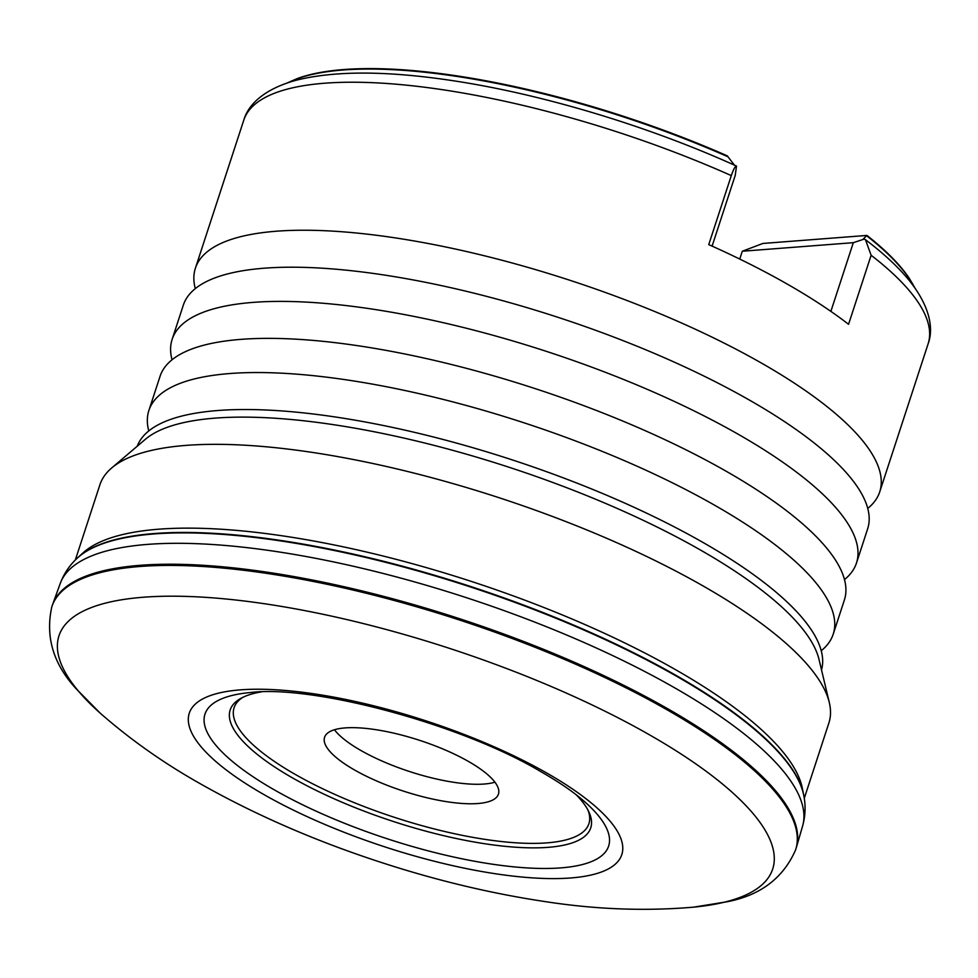 <?xml version="1.0" encoding="UTF-8"?>
<svg xmlns="http://www.w3.org/2000/svg" width="978" height="978" viewBox="0 0 978 978"><rect width="100%" height="100%" fill="white"/><g stroke="black" fill="none" stroke-linecap="round" stroke-linejoin="round"><path stroke-width="1.47" d="M844.491 579.575A359.977 104.854 -161.9 0 0 856.471 563.035L867.645 528.853A359.977 104.854 -161.9 0 0 833.366 459.464A359.977 104.854 -161.9 0 0 748.904 399.794A359.977 104.854 -161.9 0 0 251.945 269.427A359.977 104.854 -161.9 0 0 183.314 305.173L172.14 339.354A359.977 104.854 -161.9 0 0 172.03 359.782M821.227 650.737A359.977 104.854 -161.9 0 0 833.207 634.196L844.381 600.003A359.977 104.854 -161.9 0 0 810.114 530.626A359.977 104.854 -161.9 0 0 725.652 470.944A359.977 104.854 -161.9 0 0 228.693 340.589A359.977 104.854 -161.9 0 0 160.05 376.334L148.876 410.515A359.977 104.854 -161.9 0 0 148.778 430.943M821.52 669.881A359.977 104.854 -161.9 0 0 786.85 601.776A359.977 104.854 -161.9 0 0 702.387 542.105A359.977 104.854 -161.9 0 0 205.429 411.75A359.977 104.854 -161.9 0 0 137.238 446.225M468.266 761.336A91.455 26.638 -161.9 0 0 378.779 730.15A91.455 26.638 -161.9 0 0 324.574 737.302A91.455 26.638 -161.9 0 0 354.733 770.089A91.455 26.638 -161.9 0 0 444.22 801.288A91.455 26.638 -161.9 0 0 498.438 794.136A91.455 26.638 -161.9 0 0 468.266 761.336M334.452 729.747A91.455 26.638 -161.9 0 0 361.102 750.603A91.455 26.638 -161.9 0 0 494.929 782.192M261.309 691.898A189.671 55.257 -161.9 0 0 243.962 696.813A189.671 55.257 -161.9 0 0 292.715 778.011A189.671 55.257 -161.9 0 0 503.389 846.153A189.671 55.257 -161.9 0 0 587.399 809.063A189.671 55.257 -161.9 0 0 576.299 794.857M243.962 696.813L242.336 697.669A186.639 54.365 -161.9 0 0 295.662 774.649A186.639 54.365 -161.9 0 0 496.396 840.946A186.639 54.365 -161.9 0 0 588.206 810.725L587.399 809.063M796.312 847.571A391.224 113.961 -161.9 0 0 796.471 847.021A391.224 113.961 -161.9 0 0 666.972 708.316A391.224 113.961 -161.9 0 0 286.627 575.296A391.224 113.961 -161.9 0 0 52.824 603.964L51.822 606.812C45.159 636.898 53.399 664.343 76.528 689.16L100.318 713.255C130.71 739.881 164.243 763.5 200.93 784.111C255.637 814.992 315.429 840.994 380.32 862.144C436.127 880.383 491.237 893.562 545.638 901.667C596.201 909.467 645.517 911.288 693.598 907.156A375.418 109.353 -161.9 0 0 648.854 734.466A375.418 109.353 -161.9 0 0 190.783 596.568A375.418 109.353 -161.9 0 0 100.318 713.255M77.079 558.328A387.141 112.776 -161.9 0 1 675.236 675.468A387.141 112.776 -161.9 0 1 803.855 795.872L803.733 795.236A386.836 112.678 -161.9 0 0 803.61 794.576A386.836 112.678 -161.9 0 0 675.223 674.93A386.836 112.678 -161.9 0 0 78.044 557.423A386.836 112.678 -161.9 0 0 77.543 557.888L77.079 558.328C69.536 565.296 63.912 573.695 60.233 583.499L52.702 604.282M803.61 794.576L802.266 787.962A383.462 111.7 -161.9 0 0 675.003 669.368A383.462 111.7 -161.9 0 0 83.032 552.876L78.044 557.423M731.299 175.6A359.977 104.854 -161.9 0 0 243.766 120.196C247.935 105.306 263.216 89.157 296.468 80.172C335.332 70.502 387.801 70.734 453.89 80.844C542.68 94.279 648.487 126.174 735.835 165.771L736.52 166.101C735.26 166.016 733.524 169.182 731.299 175.6L708.744 244.622A359.977 104.854 18.1 0 1 786.813 283.828A359.977 104.854 18.1 0 1 848.562 324.293L871.129 255.27L865.469 239.72L863.513 238.766L866.936 235.429A343.107 99.952 18.1 0 1 909.479 278.632L914.87 287.887M867.743 508.426A359.977 104.854 -161.9 0 0 879.723 491.873A359.977 104.854 -161.9 0 0 760.994 362.814A359.977 104.854 -161.9 0 0 408.755 240.038A359.977 104.854 -161.9 0 0 195.392 268.204A359.977 104.854 -161.9 0 0 195.294 288.632M856.471 563.035A359.977 104.854 -161.9 0 0 737.73 433.975A359.977 104.854 -161.9 0 0 385.503 311.2A359.977 104.854 -161.9 0 0 172.14 339.354M833.207 634.196A359.977 104.854 -161.9 0 0 714.478 505.137A359.977 104.854 -161.9 0 0 362.239 382.349A359.977 104.854 -161.9 0 0 148.876 410.515M804.271 798.317L828.867 723.035A383.462 111.7 -161.9 0 0 829.295 702.51L819.038 659.502A359.977 104.854 -161.9 0 0 699.906 549.709A359.977 104.854 -161.9 0 0 145.367 439.305L111.688 467.961A383.462 111.7 -161.9 0 0 99.903 484.77L75.306 560.052M829.295 702.51A383.462 111.7 -161.9 0 0 702.387 585.553A383.462 111.7 -161.9 0 0 111.688 467.961M287.52 82.837L297.324 78.546A343.107 99.952 18.1 0 1 727.253 155.844L734.539 165.282M739.747 259.072L742.302 251.236L762.901 243.449L866.936 235.429M830.872 311.383L853.317 242.678L864.454 238.999M742.302 251.236L853.317 242.678M736.52 166.101L735.224 175.392L712.094 246.126M250.625 692.51A212.324 61.846 -161.9 0 0 275.014 790.261A212.324 61.846 -161.9 0 0 534.648 868.281A212.324 61.846 -161.9 0 0 584.563 801.654C573.988 792.302 559.392 782.278 540.748 771.581C459.99 723.524 312.434 684.783 250.625 692.51M264.329 794.808A227.544 66.284 -161.9 0 0 570.651 877.975A227.544 66.284 -161.9 0 0 546.775 773.036A227.544 66.284 -161.9 0 0 240.454 689.857A227.544 66.284 -161.9 0 0 264.329 794.808M796.471 847.021L795.591 849.919A391.249 113.974 -161.9 0 0 666.593 709.527A391.249 113.974 -161.9 0 0 283.547 576.042A391.249 113.974 -161.9 0 0 51.822 606.812M803.855 795.872C805.823 805.958 805.395 816.043 802.583 826.141A390.515 113.754 -161.9 0 0 673.463 687.131A390.515 113.754 -161.9 0 0 292.948 554.208A390.515 113.754 -161.9 0 0 60.233 583.499M879.723 491.873L928.11 343.865A359.977 104.854 -161.9 0 0 871.129 255.27M728.145 156.847A343.755 100.135 -161.9 0 0 288.021 82.665M914.564 287.446A343.755 100.135 -161.9 0 0 866.679 235.771M795.591 849.919C783.207 878.122 760.346 895.408 727.033 901.765L693.598 907.156M802.583 826.141L796.385 847.351M243.766 120.196L195.392 268.204M928.11 343.865C933.538 329.39 930.75 307.337 909.222 280.441C898.269 267.043 883.684 253.461 865.469 239.72"/></g></svg>
